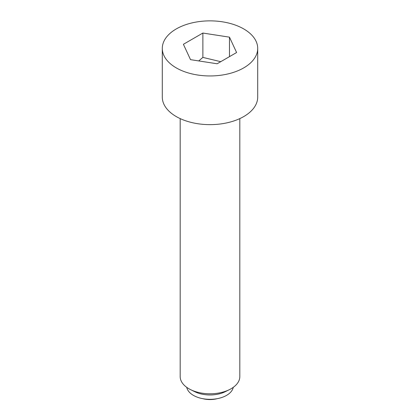 <?xml version="1.0" encoding="UTF-8"?>
<svg xmlns="http://www.w3.org/2000/svg" width="420" height="420" viewBox="0 0 420 420"><rect width="100%" height="100%" fill="white"/><g stroke="black" fill="none" stroke-linecap="round" stroke-linejoin="round"><path stroke-width="0.63" d="M217.282 398.669A17.892 10.327 180 0 1 202.718 398.669M220.742 61.682L202.871 57.398L198.734 60.926M162.293 48.41L162.293 97.099A47.707 27.542 0 0 0 176.269 116.576A47.707 27.542 0 0 0 228.254 122.546A47.707 27.542 0 0 0 257.707 97.099L257.707 48.41A47.707 27.542 0 0 0 243.731 28.933A47.707 27.542 0 0 0 191.746 22.964A47.707 27.542 0 0 0 162.293 48.41A47.707 27.542 0 0 0 176.269 67.888A47.707 27.542 0 0 0 228.254 73.857A47.707 27.542 0 0 0 257.707 48.41M180.185 118.598L180.185 376.577A29.815 17.215 0 0 0 188.916 388.747A29.815 17.215 0 0 0 190.628 389.66A29.815 17.215 0 0 0 229.373 389.66A29.815 17.215 0 0 0 239.815 376.577L239.815 118.598M186.743 387.345A23.404 13.514 0 0 0 193.452 395.383A23.404 13.514 0 0 0 217.723 398.58A23.404 13.514 0 0 0 233.258 387.345M202.871 33.049L229.478 37.165L236.602 52.526L217.13 63.772L190.523 59.656L183.398 44.294L202.871 33.049L202.871 57.398M229.478 37.165L229.478 56.642M190.628 389.66L194.791 391.718A23.404 13.514 0 0 0 225.209 391.718L229.373 389.66"/></g></svg>
